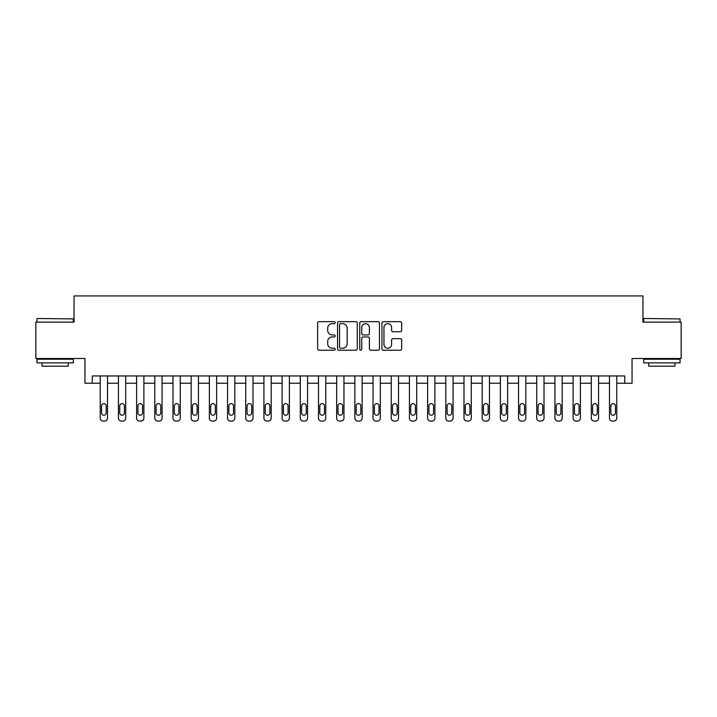 <?xml version="1.0" encoding="UTF-8"?>
<svg xmlns="http://www.w3.org/2000/svg" width="717" height="717" viewBox="0 0 717 717"><rect width="100%" height="100%" fill="white"/><g stroke="black" fill="none" stroke-linecap="round" stroke-linejoin="round"><path stroke-width="1.08" d="M335.224 322.668A1.004 1.004 0 0 0 334.221 321.664L319.047 321.664A1.425 1.425 0 0 0 317.622 323.089L317.622 348.803A1.425 1.425 0 0 0 319.047 350.228L334.221 350.228A1.004 1.004 0 0 0 335.224 349.233A1.004 1.004 0 0 0 334.221 348.229L332.258 348.229A4.571 4.571 0 0 1 327.687 343.658L327.687 341.516A4.571 4.571 0 0 1 332.258 336.945L334.221 336.945A1.004 1.004 0 0 0 335.224 335.95A1.004 1.004 0 0 0 334.221 334.947L332.258 334.947A4.571 4.571 0 0 1 327.687 330.376L327.687 328.234A4.571 4.571 0 0 1 332.258 323.663L334.221 323.663A1.004 1.004 0 0 0 335.224 322.668M400.238 331.738A1.425 1.425 0 0 0 401.663 330.304L401.663 323.089A1.425 1.425 0 0 0 400.238 321.664L383.389 321.664A1.425 1.425 0 0 0 381.955 323.089L381.955 348.803A1.425 1.425 0 0 0 383.389 350.228L400.238 350.228A1.425 1.425 0 0 0 401.663 348.803L401.663 340.091A1.425 1.425 0 0 0 400.238 338.657L393.024 338.657A1.425 1.425 0 0 0 391.599 340.091L391.599 344.411A3.818 3.818 0 0 1 387.78 348.229A3.818 3.818 0 0 1 383.953 344.411L383.953 327.481A3.818 3.818 0 0 1 387.78 323.663A3.818 3.818 0 0 1 391.599 327.481L391.599 330.304A1.425 1.425 0 0 0 393.024 331.738L400.238 331.738M624.767 383.237L632.044 383.237L632.044 358.5L681.15 358.5L681.15 322.121L642.952 322.121L642.952 295.933L74.048 295.933L74.048 322.121L35.85 322.121L35.85 358.5L84.956 358.5L84.956 383.237L100.237 383.237L100.237 418.154A2.913 2.913 0 0 0 103.14 421.067L104.601 421.067A2.913 2.913 0 0 0 107.505 418.154L107.505 383.237L118.422 383.237L118.422 418.154A2.913 2.913 0 0 0 121.334 421.067L122.786 421.067A2.913 2.913 0 0 0 125.699 418.154L125.699 383.237L136.606 383.237L136.606 418.154A2.913 2.913 0 0 0 139.519 421.067L140.971 421.067A2.913 2.913 0 0 0 143.884 418.154L143.884 383.237L154.8 383.237L154.8 418.154A2.913 2.913 0 0 0 157.704 421.067L159.165 421.067A2.913 2.913 0 0 0 162.069 418.154L162.069 383.237L172.985 383.237L172.985 418.154A2.913 2.913 0 0 0 175.898 421.067L177.35 421.067A2.913 2.913 0 0 0 180.263 418.154L180.263 383.237L191.17 383.237L191.17 418.154A2.913 2.913 0 0 0 194.083 421.067L195.535 421.067A2.913 2.913 0 0 0 198.448 418.154L198.448 383.237L209.364 383.237L209.364 418.154A2.913 2.913 0 0 0 212.268 421.067L213.729 421.067A2.913 2.913 0 0 0 216.633 418.154L216.633 383.237L227.549 383.237L227.549 418.154A2.913 2.913 0 0 0 230.462 421.067L231.914 421.067A2.913 2.913 0 0 0 234.826 418.154L234.826 383.237L245.734 383.237L245.734 418.154A2.913 2.913 0 0 0 248.647 421.067L250.099 421.067A2.913 2.913 0 0 0 253.011 418.154L253.011 383.237L263.928 383.237L263.928 418.154A2.913 2.913 0 0 0 266.832 421.067L268.292 421.067A2.913 2.913 0 0 0 271.196 418.154L271.196 383.237L282.113 383.237L282.113 418.154A2.913 2.913 0 0 0 285.025 421.067L286.477 421.067A2.913 2.913 0 0 0 289.39 418.154L289.39 383.237L300.298 383.237L300.298 418.154A2.913 2.913 0 0 0 303.21 421.067L304.662 421.067A2.913 2.913 0 0 0 307.575 418.154L307.575 383.237L318.491 383.237L318.491 418.154A2.913 2.913 0 0 0 321.395 421.067L322.856 421.067A2.913 2.913 0 0 0 325.76 418.154L325.76 383.237L336.676 383.237L336.676 418.154A2.913 2.913 0 0 0 339.589 421.067L341.041 421.067A2.913 2.913 0 0 0 343.954 418.154L343.954 383.237L354.861 383.237L354.861 418.154A2.913 2.913 0 0 0 357.774 421.067L359.226 421.067A2.913 2.913 0 0 0 362.139 418.154L362.139 383.237L373.046 383.237L373.046 418.154A2.913 2.913 0 0 0 375.959 421.067L377.411 421.067A2.913 2.913 0 0 0 380.324 418.154L380.324 383.237L391.24 383.237L391.24 418.154A2.913 2.913 0 0 0 394.144 421.067L395.605 421.067A2.913 2.913 0 0 0 398.509 418.154L398.509 383.237L409.425 383.237L409.425 418.154A2.913 2.913 0 0 0 412.338 421.067L413.79 421.067A2.913 2.913 0 0 0 416.702 418.154L416.702 383.237L427.61 383.237L427.61 418.154A2.913 2.913 0 0 0 430.523 421.067L431.975 421.067A2.913 2.913 0 0 0 434.887 418.154L434.887 383.237L445.804 383.237L445.804 418.154A2.913 2.913 0 0 0 448.708 421.067L450.168 421.067A2.913 2.913 0 0 0 453.072 418.154L453.072 383.237L463.989 383.237L463.989 418.154A2.913 2.913 0 0 0 466.901 421.067L468.353 421.067A2.913 2.913 0 0 0 471.266 418.154L471.266 383.237L482.174 383.237L482.174 418.154A2.913 2.913 0 0 0 485.086 421.067L486.538 421.067A2.913 2.913 0 0 0 489.451 418.154L489.451 383.237L500.367 383.237L500.367 418.154A2.913 2.913 0 0 0 503.271 421.067L504.732 421.067A2.913 2.913 0 0 0 507.636 418.154L507.636 383.237L518.552 383.237L518.552 418.154A2.913 2.913 0 0 0 521.465 421.067L522.917 421.067A2.913 2.913 0 0 0 525.83 418.154L525.83 383.237L536.737 383.237L536.737 418.154A2.913 2.913 0 0 0 539.65 421.067L541.102 421.067A2.913 2.913 0 0 0 544.015 418.154L544.015 383.237L554.931 383.237L554.931 418.154A2.913 2.913 0 0 0 557.835 421.067L559.296 421.067A2.913 2.913 0 0 0 562.2 418.154L562.2 383.237L573.116 383.237L573.116 418.154A2.913 2.913 0 0 0 576.029 421.067L577.481 421.067A2.913 2.913 0 0 0 580.394 418.154L580.394 383.237L591.301 383.237L591.301 418.154A2.913 2.913 0 0 0 594.214 421.067L595.666 421.067A2.913 2.913 0 0 0 598.578 418.154L598.578 383.237L609.495 383.237L609.495 418.154A2.913 2.913 0 0 0 612.399 421.067L613.86 421.067A2.913 2.913 0 0 0 616.763 418.154L616.763 383.237L624.767 383.237L624.767 375.959L92.233 375.959L92.233 383.237M357.254 323.089A1.425 1.425 0 0 0 355.82 321.664L338.971 321.664A1.425 1.425 0 0 0 337.546 323.089L337.546 348.803A1.425 1.425 0 0 0 338.971 350.228L355.82 350.228A1.425 1.425 0 0 0 357.254 348.803L357.254 323.089M361.18 321.664L378.029 321.664A1.425 1.425 0 0 1 379.454 323.089L379.454 348.803A1.425 1.425 0 0 1 378.029 350.228L370.814 350.228A1.425 1.425 0 0 1 369.389 348.803L369.389 338.379A1.425 1.425 0 0 0 367.964 336.945L363.178 336.945A1.425 1.425 0 0 0 361.753 338.379L361.753 349.233A1.004 1.004 0 0 1 360.75 350.228A1.004 1.004 0 0 1 359.746 349.233L359.746 323.089A1.425 1.425 0 0 1 361.18 321.664M340.539 323.663A1.004 1.004 0 0 0 339.544 324.667L339.544 347.234A1.004 1.004 0 0 0 340.539 348.229L342.609 348.229A4.571 4.571 0 0 0 347.18 343.658L347.18 328.234A4.571 4.571 0 0 0 342.609 323.663L340.539 323.663M369.389 327.552A3.818 3.818 0 0 0 365.571 323.734A3.818 3.818 0 0 0 361.753 327.552L361.753 333.522A1.425 1.425 0 0 0 363.178 334.947L367.964 334.947A1.425 1.425 0 0 0 369.389 333.522L369.389 327.552M107.505 375.959L107.505 418.154M100.237 375.959L100.237 418.154M106.197 412.92A2.33 2.33 0 0 1 103.875 415.242A2.33 2.33 0 0 1 101.545 412.92L101.545 405.93A2.33 2.33 0 0 1 103.875 403.608A2.33 2.33 0 0 1 106.197 405.93L106.197 412.92M103.14 421.067L104.601 421.067M125.699 375.959L125.699 418.154M118.422 375.959L118.422 418.154M124.391 412.92A2.33 2.33 0 0 1 122.06 415.242A2.33 2.33 0 0 1 119.73 412.92L119.73 405.93A2.33 2.33 0 0 1 122.06 403.608A2.33 2.33 0 0 1 124.391 405.93L124.391 412.92M121.334 421.067L122.786 421.067M143.884 375.959L143.884 418.154M136.606 375.959L136.606 418.154M142.575 412.92A2.33 2.33 0 0 1 140.245 415.242A2.33 2.33 0 0 1 137.924 412.92L137.924 405.93A2.33 2.33 0 0 1 140.245 403.608A2.33 2.33 0 0 1 142.575 405.93L142.575 412.92M139.519 421.067L140.971 421.067M162.069 375.959L162.069 418.154M154.8 375.959L154.8 418.154M160.76 412.92A2.33 2.33 0 0 1 158.439 415.242A2.33 2.33 0 0 1 156.109 412.92L156.109 405.93A2.33 2.33 0 0 1 158.439 403.608A2.33 2.33 0 0 1 160.76 405.93L160.76 412.92M157.704 421.067L159.165 421.067M180.263 375.959L180.263 418.154M172.985 375.959L172.985 418.154M178.954 412.92A2.33 2.33 0 0 1 176.624 415.242A2.33 2.33 0 0 1 174.294 412.92L174.294 405.93A2.33 2.33 0 0 1 176.624 403.608A2.33 2.33 0 0 1 178.954 405.93L178.954 412.92M175.898 421.067L177.35 421.067M37.374 318.491L73.313 318.922L37.374 318.491M55.128 362.865L36.943 362.865L36.943 359.226L73.313 359.226L73.313 362.865L55.128 362.865M68.223 362.865L68.223 366.208L42.034 366.208L42.034 362.865M644.117 318.491L680.057 318.922L644.117 318.491M661.872 362.865L643.687 362.865L643.687 359.226L680.057 359.226L680.057 362.865L661.872 362.865M674.966 362.865L674.966 366.208L648.777 366.208L648.777 362.865M198.448 375.959L198.448 418.154M191.17 375.959L191.17 418.154M197.139 412.92A2.33 2.33 0 0 1 194.809 415.242A2.33 2.33 0 0 1 192.479 412.92L192.479 405.93A2.33 2.33 0 0 1 194.809 403.608A2.33 2.33 0 0 1 197.139 405.93L197.139 412.92M194.083 421.067L195.535 421.067M216.633 375.959L216.633 418.154M209.364 375.959L209.364 418.154M215.324 412.92A2.33 2.33 0 0 1 213.003 415.242A2.33 2.33 0 0 1 210.673 412.92L210.673 405.93A2.33 2.33 0 0 1 213.003 403.608A2.33 2.33 0 0 1 215.324 405.93L215.324 412.92M212.268 421.067L213.729 421.067M234.826 375.959L234.826 418.154M227.549 375.959L227.549 418.154M233.518 412.92A2.33 2.33 0 0 1 231.188 415.242A2.33 2.33 0 0 1 228.857 412.92L228.857 405.93A2.33 2.33 0 0 1 231.188 403.608A2.33 2.33 0 0 1 233.518 405.93L233.518 412.92M230.462 421.067L231.914 421.067M253.011 375.959L253.011 418.154M245.734 375.959L245.734 418.154M251.703 412.92A2.33 2.33 0 0 1 249.373 415.242A2.33 2.33 0 0 1 247.042 412.92L247.042 405.93A2.33 2.33 0 0 1 249.373 403.608A2.33 2.33 0 0 1 251.703 405.93L251.703 412.92M248.647 421.067L250.099 421.067M271.196 375.959L271.196 418.154M263.928 375.959L263.928 418.154M269.888 412.92A2.33 2.33 0 0 1 267.558 415.242A2.33 2.33 0 0 1 265.236 412.92L265.236 405.93A2.33 2.33 0 0 1 267.558 403.608A2.33 2.33 0 0 1 269.888 405.93L269.888 412.92M266.832 421.067L268.292 421.067M289.39 375.959L289.39 418.154M282.113 375.959L282.113 418.154M288.082 412.92A2.33 2.33 0 0 1 285.751 415.242A2.33 2.33 0 0 1 283.421 412.92L283.421 405.93A2.33 2.33 0 0 1 285.751 403.608A2.33 2.33 0 0 1 288.082 405.93L288.082 412.92M285.025 421.067L286.477 421.067M307.575 375.959L307.575 418.154M300.298 375.959L300.298 418.154M306.267 412.92A2.33 2.33 0 0 1 303.936 415.242A2.33 2.33 0 0 1 301.606 412.92L301.606 405.93A2.33 2.33 0 0 1 303.936 403.608A2.33 2.33 0 0 1 306.267 405.93L306.267 412.92M303.21 421.067L304.662 421.067M325.76 375.959L325.76 418.154M318.491 375.959L318.491 418.154M324.451 412.92A2.33 2.33 0 0 1 322.121 415.242A2.33 2.33 0 0 1 319.8 412.92L319.8 405.93A2.33 2.33 0 0 1 322.121 403.608A2.33 2.33 0 0 1 324.451 405.93L324.451 412.92M321.395 421.067L322.856 421.067M343.954 375.959L343.954 418.154M336.676 375.959L336.676 418.154M342.636 412.92A2.33 2.33 0 0 1 340.315 415.242A2.33 2.33 0 0 1 337.985 412.92L337.985 405.93A2.33 2.33 0 0 1 340.315 403.608A2.33 2.33 0 0 1 342.636 405.93L342.636 412.92M339.589 421.067L341.041 421.067M362.139 375.959L362.139 418.154M354.861 375.959L354.861 418.154M360.83 412.92A2.33 2.33 0 0 1 358.5 415.242A2.33 2.33 0 0 1 356.17 412.92L356.17 405.93A2.33 2.33 0 0 1 358.5 403.608A2.33 2.33 0 0 1 360.83 405.93L360.83 412.92M357.774 421.067L359.226 421.067M380.324 375.959L380.324 418.154M373.046 375.959L373.046 418.154M379.015 412.92A2.33 2.33 0 0 1 376.685 415.242A2.33 2.33 0 0 1 374.364 412.92L374.364 405.93A2.33 2.33 0 0 1 376.685 403.608A2.33 2.33 0 0 1 379.015 405.93L379.015 412.92M375.959 421.067L377.411 421.067M398.509 375.959L398.509 418.154M391.24 375.959L391.24 418.154M397.2 412.92A2.33 2.33 0 0 1 394.879 415.242A2.33 2.33 0 0 1 392.549 412.92L392.549 405.93A2.33 2.33 0 0 1 394.879 403.608A2.33 2.33 0 0 1 397.2 405.93L397.2 412.92M394.144 421.067L395.605 421.067M416.702 375.959L416.702 418.154M409.425 375.959L409.425 418.154M415.394 412.92A2.33 2.33 0 0 1 413.064 415.242A2.33 2.33 0 0 1 410.733 412.92L410.733 405.93A2.33 2.33 0 0 1 413.064 403.608A2.33 2.33 0 0 1 415.394 405.93L415.394 412.92M412.338 421.067L413.79 421.067M434.887 375.959L434.887 418.154M427.61 375.959L427.61 418.154M433.579 412.92A2.33 2.33 0 0 1 431.249 415.242A2.33 2.33 0 0 1 428.918 412.92L428.918 405.93A2.33 2.33 0 0 1 431.249 403.608A2.33 2.33 0 0 1 433.579 405.93L433.579 412.92M430.523 421.067L431.975 421.067M453.072 375.959L453.072 418.154M445.804 375.959L445.804 418.154M451.764 412.92A2.33 2.33 0 0 1 449.442 415.242A2.33 2.33 0 0 1 447.112 412.92L447.112 405.93A2.33 2.33 0 0 1 449.442 403.608A2.33 2.33 0 0 1 451.764 405.93L451.764 412.92M448.708 421.067L450.168 421.067M471.266 375.959L471.266 418.154M463.989 375.959L463.989 418.154M469.958 412.92A2.33 2.33 0 0 1 467.627 415.242A2.33 2.33 0 0 1 465.297 412.92L465.297 405.93A2.33 2.33 0 0 1 467.627 403.608A2.33 2.33 0 0 1 469.958 405.93L469.958 412.92M466.901 421.067L468.353 421.067M489.451 375.959L489.451 418.154M482.174 375.959L482.174 418.154M488.143 412.92A2.33 2.33 0 0 1 485.812 415.242A2.33 2.33 0 0 1 483.482 412.92L483.482 405.93A2.33 2.33 0 0 1 485.812 403.608A2.33 2.33 0 0 1 488.143 405.93L488.143 412.92M485.086 421.067L486.538 421.067M507.636 375.959L507.636 418.154M500.367 375.959L500.367 418.154M506.327 412.92A2.33 2.33 0 0 1 503.997 415.242A2.33 2.33 0 0 1 501.676 412.92L501.676 405.93A2.33 2.33 0 0 1 503.997 403.608A2.33 2.33 0 0 1 506.327 405.93L506.327 412.92M503.271 421.067L504.732 421.067M525.83 375.959L525.83 418.154M518.552 375.959L518.552 418.154M524.521 412.92A2.33 2.33 0 0 1 522.191 415.242A2.33 2.33 0 0 1 519.861 412.92L519.861 405.93A2.33 2.33 0 0 1 522.191 403.608A2.33 2.33 0 0 1 524.521 405.93L524.521 412.92M521.465 421.067L522.917 421.067M544.015 375.959L544.015 418.154M536.737 375.959L536.737 418.154M542.706 412.92A2.33 2.33 0 0 1 540.376 415.242A2.33 2.33 0 0 1 538.046 412.92L538.046 405.93A2.33 2.33 0 0 1 540.376 403.608A2.33 2.33 0 0 1 542.706 405.93L542.706 412.92M539.65 421.067L541.102 421.067M562.2 375.959L562.2 418.154M554.931 375.959L554.931 418.154M560.891 412.92A2.33 2.33 0 0 1 558.561 415.242A2.33 2.33 0 0 1 556.24 412.92L556.24 405.93A2.33 2.33 0 0 1 558.561 403.608A2.33 2.33 0 0 1 560.891 405.93L560.891 412.92M557.835 421.067L559.296 421.067M580.394 375.959L580.394 418.154M573.116 375.959L573.116 418.154M579.076 412.92A2.33 2.33 0 0 1 576.755 415.242A2.33 2.33 0 0 1 574.425 412.92L574.425 405.93A2.33 2.33 0 0 1 576.755 403.608A2.33 2.33 0 0 1 579.076 405.93L579.076 412.92M576.029 421.067L577.481 421.067M598.578 375.959L598.578 418.154M591.301 375.959L591.301 418.154M597.27 412.92A2.33 2.33 0 0 1 594.94 415.242A2.33 2.33 0 0 1 592.609 412.92L592.609 405.93A2.33 2.33 0 0 1 594.94 403.608A2.33 2.33 0 0 1 597.27 405.93L597.27 412.92M594.214 421.067L595.666 421.067M616.763 375.959L616.763 418.154M609.495 375.959L609.495 418.154M615.455 412.92A2.33 2.33 0 0 1 613.125 415.242A2.33 2.33 0 0 1 610.803 412.92L610.803 405.93A2.33 2.33 0 0 1 613.125 403.608A2.33 2.33 0 0 1 615.455 405.93L615.455 412.92M612.399 421.067L613.86 421.067M36.943 322.121L36.943 318.922M45.234 359.226L45.234 358.5M65.023 359.226L65.023 358.5M73.313 322.121L73.313 318.922M643.687 322.121L643.687 318.922M651.977 359.226L651.977 358.5M671.766 359.226L671.766 358.5M680.057 322.121L680.057 318.922"/></g></svg>
